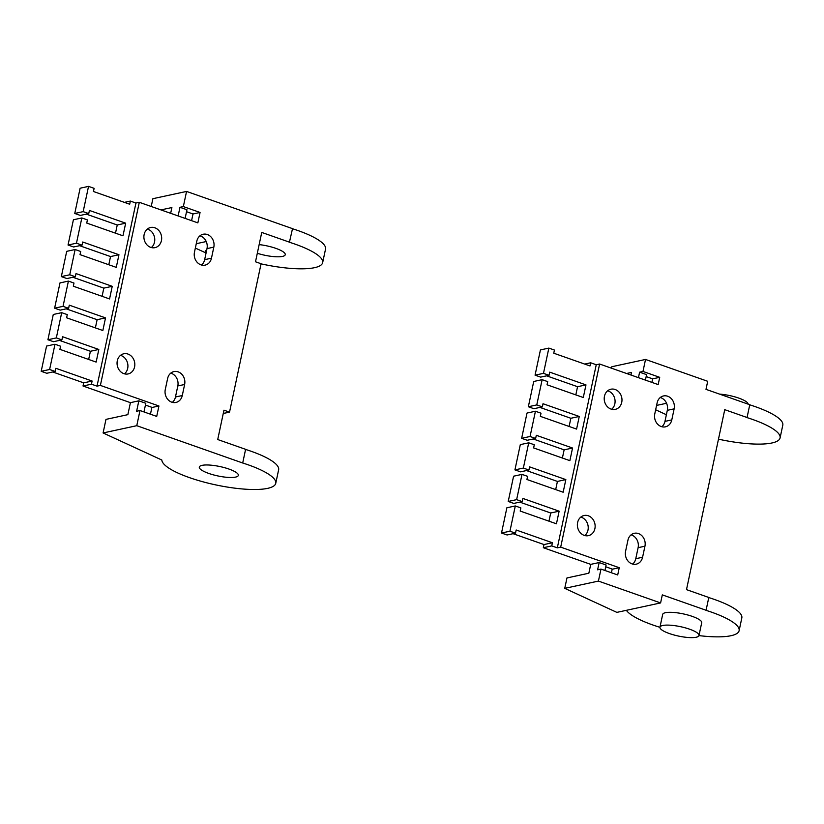 <?xml version="1.0" encoding="UTF-8"?>
<svg xmlns="http://www.w3.org/2000/svg" width="824" height="824" viewBox="0 0 824 824"><rect width="100%" height="100%" fill="white"/><g stroke="black" fill="none" stroke-linecap="round" stroke-linejoin="round"><path stroke-width="1.24" d="M202.096 465.354A19.951 4.8 12 0 1 224.55 467.682A19.951 4.8 12 0 1 238.342 475.376A19.951 4.8 12 0 1 235.551 477.106A19.951 4.8 12 0 1 213.097 474.779A19.951 4.8 12 0 1 199.305 467.074A19.951 4.8 12 0 1 202.096 465.354M103.093 432.961L161.834 460.029A58.195 14.018 -168 0 0 203.878 482.05A58.195 14.018 -168 0 0 267.615 488.364A58.195 14.018 -168 0 0 275.752 483.327A58.195 14.018 -168 0 0 242.524 462.944L136.774 425.689L103.093 432.961L105.977 419.375L127.864 414.657L130.419 402.658L83.018 386.003L83.688 382.851L52.757 371.984M206.247 241.545L196.277 243.698M205.495 251.176L205.197 252.608L195.35 248.076M205.197 252.608A58.864 14.173 12 0 1 205.269 251.876A58.864 14.173 12 0 1 206.803 249.528M151.225 206.494L152.883 198.697L186.564 191.425L292.51 228.639L289.43 242.266A58.195 14.018 12 0 1 322.658 262.64A58.195 14.018 12 0 1 314.521 267.687A58.195 14.018 12 0 1 261.053 263.865M292.489 228.742A58.195 14.018 12 0 1 325.542 249.064L322.658 262.64M242.72 462.903L245.603 449.327L217.721 439.532L223.963 410.177L229.536 412.134L224.664 413.185A58.864 14.173 -168 0 0 223.376 412.948M229.536 412.134L261.074 263.742L255.502 261.785L261.744 232.43L289.626 242.225M259.158 244.604A19.951 4.8 12 0 1 285.248 254.688A19.951 4.8 12 0 1 282.457 256.418A19.951 4.8 12 0 1 257.315 253.287M160.948 209.904L171.886 207.545L170.661 213.323M275.752 483.327L278.636 469.752A58.195 14.018 -168 0 0 245.583 449.43M150.442 414.204L151.904 407.334M191.58 220.667L193.001 213.983L186.533 211.706M185.112 218.391L186.945 209.749L179.972 207.308L183.34 206.577L200.067 212.458L197.853 222.871L139.308 202.302L135.939 203.034L130.367 201.077L129.687 204.228L93.452 191.498L94.121 188.335L88.539 186.379L80.124 188.202L74.757 213.457L83.172 211.634L88.539 186.379M200.067 212.458L193.001 213.983M145.426 405.068L152.203 407.447L158.929 405.985L156.715 416.408L139.987 410.527L136.619 411.258L138.834 400.835L130.419 402.658M178.138 215.95L179.972 207.308M199.944 235.819A10.146 8.673 -102.2 0 1 206.999 248.611L204.651 259.663A10.146 8.673 -102.2 0 1 201.52 265.019M211.469 258.19A10.146 8.673 -102.2 0 1 205.114 265.122A10.146 8.673 -102.2 0 1 194.464 252.216L196.812 241.164A10.146 8.673 -102.2 0 1 203.178 234.243A10.146 8.673 -102.2 0 1 213.818 247.138L211.469 258.19L204.651 259.663M41.2 371.315L46.772 373.272L55.198 371.449L49.615 369.492L41.2 371.315L46.566 346.059L54.992 344.236L60.564 346.193L59.895 349.355L96.14 362.086L98.818 349.458L90.403 351.271L59.472 340.405M88.662 359.46L90.403 351.271M47.916 339.746L56.331 337.922L61.903 339.879L53.488 341.702L47.916 339.746L53.282 314.48L61.697 312.667L67.28 314.624L66.6 317.786L102.846 330.517L105.534 317.889L97.119 319.702L66.177 308.835M95.378 327.89L97.119 319.702M54.621 308.166L63.036 306.353L68.619 308.31L60.193 310.133L54.621 308.166L59.987 282.91L68.413 281.097L73.985 283.054L73.315 286.206L109.561 298.947L112.239 286.319L103.824 288.132L72.893 277.266M102.083 296.321L103.824 288.132M61.337 276.596L69.752 274.783L75.324 276.74L66.909 278.553L61.337 276.596L66.703 251.341L75.118 249.518L80.7 251.485L80.021 254.637L116.266 267.367L118.955 254.74L110.54 256.563L79.598 245.696M108.799 264.741L110.54 256.563M68.042 245.027L76.467 243.204L82.04 245.171L73.614 246.984L68.042 245.027L73.408 219.771L81.834 217.948L87.406 219.905L86.736 223.067L122.982 235.798L125.67 223.17L117.245 224.993L86.314 214.127M115.504 233.171L117.245 224.993M83.172 211.634L88.745 213.591L80.33 215.414L74.757 213.457M170.753 373.148A10.146 8.673 -102.2 0 1 177.809 385.951L175.46 397.003A10.146 8.673 -102.2 0 1 172.329 402.359M182.279 395.53A10.146 8.673 -102.2 0 1 175.914 402.452A10.146 8.673 -102.2 0 1 165.274 389.556L167.622 378.504A10.146 8.673 -102.2 0 1 173.988 371.572A10.146 8.673 -102.2 0 1 184.627 384.478L182.279 395.53L175.46 397.003M161.432 240.608A10.31 8.817 -102.2 0 1 154.963 247.653A10.31 8.817 -102.2 0 1 144.138 234.541A10.31 8.817 -102.2 0 1 150.607 227.496A10.31 8.817 -102.2 0 1 161.432 240.608M134.58 366.896A10.31 8.817 -102.2 0 1 128.111 373.942A10.31 8.817 -102.2 0 1 117.296 360.819A10.31 8.817 -102.2 0 1 123.765 353.784A10.31 8.817 -102.2 0 1 134.58 366.896M136.774 425.689L139.987 410.527M183.34 206.577L186.564 191.425M158.929 405.985L100.384 385.416L139.308 202.302M143.973 411.928L145.807 403.286L138.834 400.835M124.383 202.364L130.367 201.077M100.384 385.416L97.016 386.147L135.939 203.034M97.016 386.147L91.443 384.19L83.018 386.003M55.198 371.449L55.867 368.297L92.113 381.028L83.688 382.851M92.113 381.028L91.443 384.19M61.903 339.879L62.573 336.728L98.818 349.458M68.619 308.31L69.288 305.158L105.534 317.889M75.324 276.74L76.004 273.578L112.239 286.319M82.04 245.171L82.709 242.009L118.955 254.74M88.745 213.591L89.425 210.439L125.67 223.17M76.467 243.204L81.834 217.948M69.752 274.783L75.118 249.518M63.036 306.353L68.413 281.097M56.331 337.922L61.697 312.667M49.615 369.492L54.992 344.236M147.342 229.082A10.31 8.817 -102.2 0 1 154.521 242.102A10.31 8.817 -102.2 0 1 151.328 247.55M120.5 355.371A10.31 8.817 -102.2 0 1 127.679 368.39A10.31 8.817 -102.2 0 1 124.486 373.839M584.69 364.074L590.674 362.787L596.246 364.744L557.323 547.857L560.691 547.136L599.615 364.023L596.246 364.744M599.615 364.023L658.17 384.592L659.715 377.33L642.977 371.449L645.532 359.449L611.851 366.721L611.542 368.204M540.431 349.912L535.064 375.167L543.48 373.354L548.856 348.099L540.431 349.912M542.141 379.668L533.725 381.481L528.349 406.737L536.774 404.924L542.141 379.668L547.713 381.625L547.043 384.787L583.289 397.518L585.977 384.89L549.732 372.149L549.062 375.311L543.48 373.354M535.435 411.238L527.01 413.061L521.644 438.317L530.059 436.493L535.435 411.238L541.008 413.195L540.338 416.357L576.584 429.088L579.262 416.46L543.016 403.729L542.346 406.881L536.774 404.924M528.72 442.807L520.304 444.63L514.928 469.886L523.353 468.063L528.72 442.807L534.292 444.764L533.622 447.926L569.868 460.657L572.556 448.029L536.311 435.299L535.641 438.45L530.059 436.493M522.014 474.377L513.589 476.2L508.223 501.456L516.638 499.643L522.014 474.377L527.587 476.344L526.917 479.496L563.163 492.227L565.841 479.599L529.595 466.868L528.926 470.03L523.353 468.063M515.299 505.957L506.884 507.769L501.507 533.025L507.09 534.982L515.505 533.169L509.932 531.212L515.299 505.957L520.871 507.914L520.202 511.065L556.447 523.807L559.136 511.179L522.89 498.438L522.22 501.6L516.638 499.643M501.507 533.025L509.932 531.212M590.726 564.368L599.151 562.555L597.606 569.817L600.974 569.085L598.42 581.085L564.749 588.357L566.964 577.943L588.851 573.216L590.726 564.368L543.335 547.723L551.75 545.9L557.323 547.857M604.95 570.486L606.114 565.006L599.151 562.555M645.419 380.111L646.582 374.621L639.609 372.18L642.977 371.449M605.743 566.778L612.51 569.157L619.246 567.705L560.691 547.136M594.897 528.617A10.31 8.817 -102.2 0 1 588.429 535.651A10.31 8.817 -102.2 0 1 577.634 527.442A10.31 8.817 -102.2 0 1 584.072 515.505A10.31 8.817 -102.2 0 1 594.897 528.617M621.739 402.328A10.31 8.817 -102.2 0 1 615.271 409.363A10.31 8.817 -102.2 0 1 604.476 401.154A10.31 8.817 -102.2 0 1 610.914 389.216A10.31 8.817 -102.2 0 1 621.739 402.328M619.246 567.705L617.701 574.967L600.974 569.085M645.532 359.449L707.703 381.296L705.993 389.35L749.768 404.728L747.049 417.511L724.749 409.672L686.495 589.634L708.794 597.472L706.075 610.254L662.311 594.876L660.601 602.931L598.42 581.085M625.581 551.266L627.929 540.225A10.146 8.673 -102.2 0 1 634.295 533.293A10.146 8.673 -102.2 0 1 644.945 546.199L642.586 557.24A10.146 8.673 -102.2 0 1 636.231 564.172A10.146 8.673 -102.2 0 1 625.581 551.266M654.771 413.936L657.119 402.885A10.146 8.673 -102.2 0 1 663.485 395.953A10.146 8.673 -102.2 0 1 674.135 408.858L671.787 419.91A10.146 8.673 -102.2 0 1 665.421 426.832A10.146 8.673 -102.2 0 1 654.771 413.936M651.887 382.387L652.639 378.855L659.715 377.33M652.639 378.855L646.171 376.578M611.418 572.762L612.211 569.054M590.674 362.787L590.005 365.949L553.759 353.208L554.428 350.056L548.856 348.099M655.657 409.786L666.163 414.627A58.195 14.018 -168 0 0 666.256 415.306M718.476 439.161A58.195 14.018 -168 0 0 780.081 437.935A58.195 14.018 -168 0 0 746.853 417.552L747.049 417.511M749.747 404.821A58.195 14.018 12 0 1 782.8 425.143L780.081 437.935M666.564 403.266L656.584 405.418M698.968 635.603A58.195 14.018 -168 0 0 739.118 630.679L741.827 617.887A58.195 14.018 -168 0 0 708.774 597.565M626.364 610.316A58.195 14.018 -168 0 0 659.942 627.311M739.118 630.679A58.195 14.018 -168 0 0 705.89 610.296L706.075 610.254M660.601 602.931L616.857 612.376L564.749 588.357M660.261 397.529A10.146 8.673 -102.2 0 1 667.316 410.331L664.968 421.383A10.146 8.673 -102.2 0 1 661.827 426.739M631.071 534.869A10.146 8.673 -102.2 0 1 638.116 547.672L635.768 558.713A10.146 8.673 -102.2 0 1 632.636 564.069M639.609 372.18L638.446 377.66M630.978 375.033L631.534 372.417L626.57 373.488M513.064 533.694L544.005 544.561L543.335 547.723M548.969 521.18L550.71 512.991L519.779 502.125M522.22 501.6L513.795 503.413L508.223 501.456M555.685 489.6L557.426 481.422L526.485 470.556M528.926 470.03L520.511 471.843L514.928 469.886M562.39 458.031L564.131 449.853L533.2 438.976M535.641 438.45L527.216 440.274L521.644 438.317M569.106 426.461L570.847 418.273L539.916 407.406M542.346 406.881L533.931 408.704L528.349 406.737M575.822 394.892L577.552 386.703L546.621 375.837M549.062 375.311L540.637 377.124L535.064 375.167M698.989 635.51L701.708 622.728A19.951 4.8 -168 0 0 692.294 616.393A19.951 4.8 -168 0 0 662.671 614.426L659.952 627.219A19.951 4.8 -168 0 0 678.471 636.066A19.951 4.8 -168 0 0 698.989 635.51A19.951 4.8 -168 0 0 689.575 629.186A19.951 4.8 -168 0 0 659.952 627.219M551.75 545.9L552.42 542.748L516.174 530.007L515.505 533.169M544.005 544.561L552.42 542.748M550.71 512.991L559.136 511.179M557.426 481.422L565.841 479.599M564.131 449.853L572.556 448.029M570.847 418.273L579.262 416.46M577.552 386.703L585.977 384.89M748.13 404.151A19.951 4.8 -168 0 0 738.695 398.074A19.951 4.8 -168 0 0 719.537 394.109M607.649 390.803A10.31 8.817 -102.2 0 1 614.838 403.822A10.31 8.817 -102.2 0 1 611.635 409.271M580.807 517.091A10.31 8.817 -102.2 0 1 587.986 530.1A10.31 8.817 -102.2 0 1 584.793 535.559M206.999 248.611L213.818 247.138M177.809 385.951L184.627 384.478M664.968 421.383L671.787 419.91M667.316 410.331L674.135 408.858M635.768 558.713L642.586 557.24M638.116 547.672L644.945 546.199"/></g></svg>
